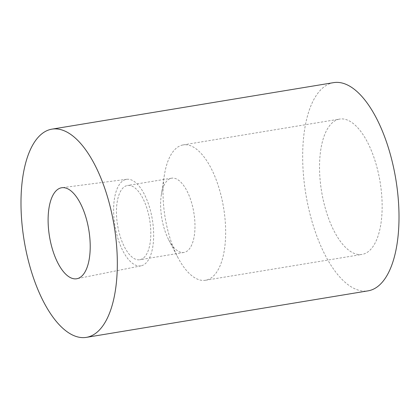 <?xml version="1.0" encoding="UTF-8"?>
<svg xmlns="http://www.w3.org/2000/svg" width="420" height="420" viewBox="0 0 420 420"><rect width="100%" height="100%" fill="white"/><g stroke="black" fill="none" stroke-linecap="round" stroke-linejoin="round"><path stroke-width="0.32" stroke-dasharray="2.1 1.58" d="M338.352 119.359A68.591 29.636 80.6 0 1 339.665 119.07A68.591 29.636 80.6 0 1 379.822 180.385A68.591 29.636 80.6 0 1 363.332 254.132A68.591 29.636 80.6 0 1 362.014 254.42A68.591 29.636 80.6 0 1 321.862 193.106A68.591 29.636 80.6 0 1 338.352 119.359M181.86 145.199A68.591 29.636 80.6 0 1 183.178 144.91A68.591 29.636 80.6 0 1 223.33 206.22A68.591 29.636 80.6 0 1 206.84 279.972A68.591 29.636 80.6 0 1 205.527 280.261A68.591 29.636 80.6 0 1 177.776 257.271A68.591 29.636 80.6 0 1 164.293 175.597A68.591 29.636 80.6 0 1 181.86 145.199M170.951 178.343A37.637 16.265 80.6 0 1 171.67 178.18A37.637 16.265 80.6 0 1 193.704 211.827A37.637 16.265 80.6 0 1 184.653 252.294A37.637 16.265 80.6 0 1 183.934 252.452A37.637 16.265 80.6 0 1 168.709 239.836A37.637 16.265 80.6 0 1 161.306 195.022A37.637 16.265 80.6 0 1 170.951 178.343M141.619 265.703A43.864 18.953 -99.4 0 0 152.224 218.862A43.864 18.953 -99.4 0 0 126.767 179.293A43.864 18.953 -99.4 0 0 125.648 179.519A43.864 18.953 -99.4 0 0 115.159 227A43.864 18.953 -99.4 0 0 141.057 265.834A43.864 18.953 -99.4 0 0 141.619 265.703M140.485 259.586A37.637 16.265 -99.4 0 0 149.536 219.119A37.637 16.265 -99.4 0 0 127.502 185.477A37.637 16.265 -99.4 0 0 126.782 185.635A37.637 16.265 -99.4 0 0 117.731 226.102A37.637 16.265 -99.4 0 0 139.766 259.744A37.637 16.265 -99.4 0 0 140.485 259.586M333.648 82.63A105.525 45.596 -99.4 0 0 331.627 83.076A105.525 45.596 -99.4 0 0 306.254 196.534A105.525 45.596 -99.4 0 0 368.03 290.861M183.178 144.91L339.665 119.07M126.767 179.293L61.94 187.703M171.67 178.18L127.502 185.477M183.934 252.452L139.766 259.744M141.057 265.834L76.965 278.712M168.709 239.836L177.776 257.271M161.306 195.022L164.293 175.597M205.527 280.261L362.014 254.42"/><path stroke-width="0.63" d="M77.558 278.57A46.127 19.929 -99.4 0 0 88.709 229.315A46.127 19.929 -99.4 0 0 61.94 187.703A46.127 19.929 -99.4 0 0 60.758 187.94A46.127 19.929 -99.4 0 0 49.733 237.872A46.127 19.929 -99.4 0 0 76.965 278.712A46.127 19.929 -99.4 0 0 77.558 278.57M49.943 129.586A105.525 45.596 -99.4 0 0 24.575 243.044A105.525 45.596 -99.4 0 0 86.352 337.37A105.525 45.596 -99.4 0 0 88.373 336.924A105.525 45.596 -99.4 0 0 113.746 223.466A105.525 45.596 -99.4 0 0 51.97 129.139A105.525 45.596 -99.4 0 0 49.943 129.586M86.352 337.37L368.03 290.861A105.525 45.596 -99.4 0 0 370.057 290.414A105.525 45.596 -99.4 0 0 395.425 176.957A105.525 45.596 -99.4 0 0 333.648 82.63L51.97 129.139"/></g></svg>

